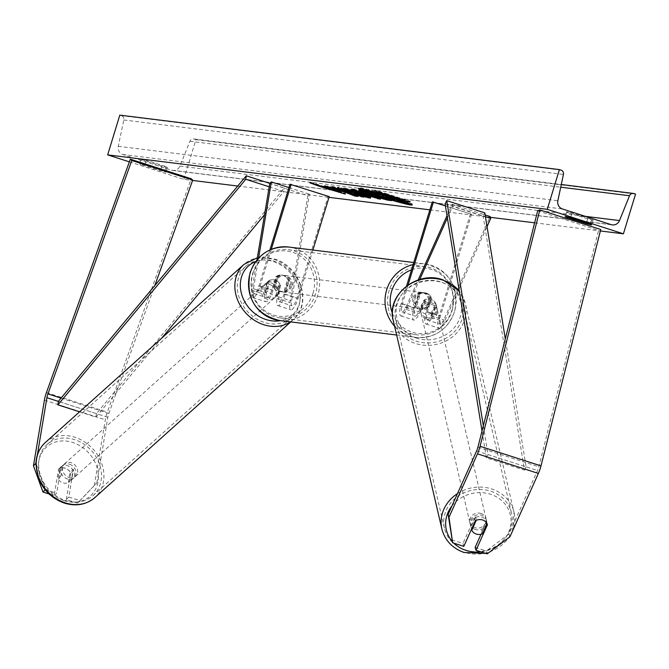 <?xml version="1.0" encoding="UTF-8"?>
<svg xmlns="http://www.w3.org/2000/svg" width="669" height="669" viewBox="0 0 669 669"><rect width="100%" height="100%" fill="white"/><g stroke="black" fill="none" stroke-linecap="round" stroke-linejoin="round"><path stroke-width="0.5" stroke-dasharray="3.35 2.51" d="M481.028 534.263L486.589 521.887A8.321 7.418 163.5 0 0 486.564 521.812A8.321 7.418 163.5 0 0 481.772 517.095A8.321 7.418 163.5 0 0 474.405 517.965L475.258 520.858M509.903 536.864L509.042 533.971L537.533 470.524A6.657 1.831 -72.2 0 0 538.528 467.865A6.657 1.831 -72.2 0 0 538.838 466.753L598.588 230.387L600.745 229.509M451.776 539.866L462.956 543.462L463.809 546.356M537.675 210.794L598.588 230.387M509.042 533.971L486.321 550.972L487.174 553.865M475.141 547.376L486.321 550.972M474.405 517.965L462.956 543.462M486.589 521.887L487.4 524.638M68.823 497.042L66.323 499.517L77.504 503.113L96.863 482.901L80.004 500.629L68.823 497.042L73.23 470.675L70.73 473.15A8.321 7.058 45.2 0 0 65.127 468.267A8.321 7.058 45.2 0 0 58.554 469.237L54.147 495.595L49.105 493.981M73.23 470.675A8.321 7.058 45.2 0 0 67.628 465.783A8.321 7.058 45.2 0 0 61.046 466.753L56.639 493.12L54.147 495.595M94.362 485.385L105.334 419.772A13.313 3.671 107.8 0 1 106.63 414.354A13.313 3.671 107.8 0 1 107.358 412.154L191.225 178.774M96.863 482.901L107.834 417.297A6.657 1.831 107.8 0 1 108.478 414.588A6.657 1.831 107.8 0 1 108.846 413.484L154.807 285.571M45.191 489.8L56.639 493.12M45.467 489.524L35.95 463.316L37.33 455.037M80.004 500.629L77.504 503.113M66.323 499.517L70.73 473.15M61.046 466.753L58.554 469.237M280.57 284.994L278.588 296.852A8.321 2.291 -72.2 0 0 279.165 301.669A8.321 2.291 -72.2 0 0 284.024 294.034L288.155 280.528A8.321 7.986 97.1 0 0 275.971 276.606L271.84 290.12A8.321 2.291 107.8 0 1 266.981 297.755A8.321 2.291 107.8 0 1 266.404 292.93L268.386 281.08A8.321 7.058 -134.8 0 1 274.967 280.11A8.321 7.058 -134.8 0 1 280.57 284.994L279.006 286.549A8.321 7.058 45.2 0 0 273.404 281.657A8.321 7.058 45.2 0 0 266.822 282.627L264.84 294.477A12.477 3.437 107.8 0 0 265.71 301.711A12.477 3.437 107.8 0 0 273.002 290.262L277.133 276.749A8.321 7.986 -82.9 0 1 289.317 280.671L285.186 294.176L298.123 298.341A12.477 3.437 107.8 0 1 290.839 309.797A12.477 3.437 107.8 0 1 289.97 302.564L307.832 195.716L269.758 183.473M271.296 249.328L260.057 286.098A12.477 3.437 107.8 0 1 252.765 297.554A12.477 3.437 107.8 0 1 251.904 290.321L256.988 259.881M269.916 249.922L258.903 285.956A8.321 2.291 107.8 0 1 254.036 293.591A8.321 2.291 107.8 0 1 253.459 288.765L258.594 258.058M329.223 196.619L328.069 196.477L296.969 298.198A8.321 2.291 107.8 0 1 292.11 305.833A8.321 2.291 107.8 0 1 291.533 301.008L309.396 194.161L307.832 195.716M312.9 250.03L298.123 298.341M285.186 294.176A12.477 3.437 -72.2 0 1 277.894 305.633A12.477 3.437 -72.2 0 1 277.025 298.399L279.006 286.549M288.975 187.596L309.396 194.161M289.995 184.234L328.069 196.477M275.971 276.606L277.133 276.749M268.386 281.08L266.822 282.627M288.155 280.528L289.317 280.671M423.82 300.331A8.321 7.418 -16.5 0 1 431.187 299.461A8.321 7.418 -16.5 0 1 435.987 304.186A8.321 7.418 -16.5 0 1 436.004 304.253L430.861 315.709A8.321 2.291 107.8 0 1 427.24 320.016A8.321 2.291 107.8 0 1 427.474 311.804L431.605 298.299A8.321 7.986 97.1 0 0 419.421 294.377L415.29 307.891A8.321 2.291 -72.2 0 0 415.056 316.094A8.321 2.291 -72.2 0 0 418.677 311.796L423.82 300.331L424.355 302.145L419.212 313.602A12.477 3.437 -72.2 0 1 413.785 320.058A12.477 3.437 -72.2 0 1 414.136 307.748L418.267 294.235A8.321 7.986 -82.9 0 1 430.451 298.157L426.32 311.662L439.265 315.827A12.477 3.437 -72.2 0 0 438.914 328.136A12.477 3.437 -72.2 0 0 444.341 321.689L458.508 290.129M426.32 311.662A12.477 3.437 107.8 0 0 425.969 323.98A12.477 3.437 107.8 0 0 431.396 317.524L436.539 306.059A8.321 7.418 163.5 0 0 436.523 305.992A8.321 7.418 163.5 0 0 431.722 301.267A8.321 7.418 163.5 0 0 424.355 302.145M406.568 285.998L401.191 303.584A12.477 3.437 -72.2 0 0 400.84 315.893A12.477 3.437 -72.2 0 0 406.267 309.438L419.722 279.483M408.107 284.894L402.345 303.726A8.321 2.291 -72.2 0 0 402.111 311.938A8.321 2.291 -72.2 0 0 405.732 307.631L418.158 279.96M447.009 215.711L452.127 204.321L452.662 206.127L485.426 216.664M447.369 217.91L452.662 206.127M432.291 201.862L471.52 214.247L440.419 315.969A8.321 2.291 -72.2 0 0 440.185 324.181A8.321 2.291 -72.2 0 0 443.806 319.874L490.193 216.564M470.366 214.105L439.265 315.827M458.951 289.142L487.04 226.59M452.127 204.321L485.142 214.941M445.403 205.851L471.52 214.247M419.421 294.377L418.267 294.235M436.004 304.253L436.539 306.059M431.605 298.299L430.451 298.157M416.988 305.072L420.458 293.716L419.07 293.549A8.321 7.986 97.1 0 0 415.6 304.897L416.988 305.072A8.321 7.986 -82.9 0 0 423.034 309.362L420.717 309.078A8.321 7.986 -82.9 0 1 414.128 298.374A8.321 7.986 -82.9 0 1 422.766 292.562A8.321 7.986 -82.9 0 1 429.356 303.266A8.321 7.986 -82.9 0 1 420.717 309.078M426.262 308.325A8.321 7.986 97.1 0 0 429.732 296.977L431.12 297.145L427.65 308.501L426.262 308.325L429.732 296.977M427.65 308.501A8.321 7.986 -82.9 0 1 423.034 309.362M290.538 286.073A8.321 7.986 -82.9 0 1 281.9 291.876A8.321 7.986 -82.9 0 1 275.31 281.172A8.321 7.986 -82.9 0 1 283.94 275.369A8.321 7.986 -82.9 0 1 290.538 286.073M273.546 287.294L277.016 275.946L278.404 276.121A8.321 7.986 97.1 0 0 274.934 287.469L273.546 287.294A8.321 7.986 -82.9 0 0 284.2 290.722L285.588 290.898A8.321 7.986 97.1 0 0 289.058 279.55L287.67 279.374L284.2 290.722M277.016 275.946A8.321 7.986 -82.9 0 1 287.67 279.374M420.458 293.716A8.321 7.986 -82.9 0 1 431.12 297.145M415.6 304.897L419.07 293.549M274.934 287.469L278.404 276.121M289.058 279.55L285.588 290.898M291.692 286.215A8.321 7.986 -82.9 0 1 283.054 292.027A8.321 7.986 -82.9 0 1 276.464 281.315A8.321 7.986 -82.9 0 1 285.103 275.511A8.321 7.986 -82.9 0 1 291.692 286.215M412.974 298.232A8.321 7.986 97.1 0 0 419.563 308.936A8.321 7.986 97.1 0 0 428.202 303.124A8.321 7.986 97.1 0 0 421.612 292.42A8.321 7.986 97.1 0 0 412.974 298.232M452.035 310.792A34.362 32.99 97.1 0 0 424.807 266.571A34.362 32.99 97.1 0 0 389.141 290.563A34.362 32.99 97.1 0 0 416.361 334.784A34.362 32.99 97.1 0 0 452.035 310.792M252.631 273.654A34.362 32.99 -82.9 0 1 288.306 249.662A34.362 32.99 -82.9 0 1 315.525 293.883A34.362 32.99 -82.9 0 1 279.851 317.867A34.362 32.99 -82.9 0 1 252.631 273.654M475.592 516.92L471.051 527.03A8.321 7.484 -13.1 0 1 470.575 525.658A8.321 7.484 -13.1 0 1 475.592 516.92L476.336 520.106A8.321 7.484 -13.1 0 1 482.6 519.872A8.321 7.484 -13.1 0 1 487.04 523.693L486.296 520.507A8.321 7.484 -13.1 0 1 486.781 521.879A8.321 7.484 -13.1 0 1 481.755 530.626L486.296 520.507M475.166 529.438A8.321 7.484 -13.1 0 1 470.24 524.245A8.321 7.484 -13.1 0 1 473.067 516.786A8.321 7.484 -13.1 0 1 481.521 515.272A8.321 7.484 -13.1 0 1 486.447 520.465A8.321 7.484 -13.1 0 1 483.628 527.925A8.321 7.484 -13.1 0 1 475.166 529.438M471.051 527.03L471.545 529.137M425.651 317.165A8.321 7.484 -13.1 0 1 420.726 311.971A8.321 7.484 -13.1 0 1 423.552 304.512A8.321 7.484 -13.1 0 1 432.007 302.998A8.321 7.484 -13.1 0 1 436.932 308.192A8.321 7.484 -13.1 0 1 434.114 315.651A8.321 7.484 -13.1 0 1 425.651 317.165M425.417 301.811L420.876 311.93A8.321 7.484 -13.1 0 1 420.4 310.558A8.321 7.484 -13.1 0 1 425.417 301.811L424.924 299.687A8.321 7.484 -13.1 0 1 431.187 299.461A8.321 7.484 -13.1 0 1 435.628 303.283L436.121 305.407A8.321 7.484 -13.1 0 1 436.606 306.778A8.321 7.484 -13.1 0 1 431.58 315.517L436.121 305.407M420.876 311.93L420.383 309.806A8.321 7.484 -13.1 0 0 424.823 313.627A8.321 7.484 -13.1 0 0 431.087 313.393L431.58 315.517M431.087 313.393L435.628 303.283M424.924 299.687L420.383 309.806M482.5 533.803L481.755 530.626M426.061 318.929A8.321 7.484 -13.1 0 1 421.144 313.736A8.321 7.484 -13.1 0 1 423.962 306.277A8.321 7.484 -13.1 0 1 432.425 304.771A8.321 7.484 -13.1 0 1 437.35 309.956A8.321 7.484 -13.1 0 1 434.524 317.415A8.321 7.484 -13.1 0 1 426.061 318.929M481.111 513.508A8.321 7.484 166.9 0 0 472.649 515.021A8.321 7.484 166.9 0 0 469.83 522.472A8.321 7.484 166.9 0 0 474.756 527.665A8.321 7.484 166.9 0 0 483.21 526.152A8.321 7.484 166.9 0 0 486.037 518.692A8.321 7.484 166.9 0 0 481.111 513.508M464.796 549.834A34.362 30.916 166.9 0 0 499.743 543.588A34.362 30.916 166.9 0 0 511.4 512.78A34.362 30.916 166.9 0 0 491.063 491.339A34.362 30.916 166.9 0 0 456.124 497.585A34.362 30.916 166.9 0 0 444.467 528.393A34.362 30.916 166.9 0 0 464.796 549.834M442.376 282.602A34.362 30.916 -13.1 0 1 462.705 304.044A34.362 30.916 -13.1 0 1 451.057 334.851A34.362 30.916 -13.1 0 1 416.11 341.098A34.362 30.916 -13.1 0 1 395.78 319.657A34.362 30.916 -13.1 0 1 407.429 288.849A34.362 30.916 -13.1 0 1 442.376 282.602M411.059 204.237A28.065 1.413 -163 0 0 411.218 204.254A28.065 1.413 -163 0 0 412.372 204.204A28.065 1.413 -163 0 0 389.684 195.808A28.065 1.413 -163 0 0 359.855 187.738A28.065 1.413 -163 0 0 358.693 187.788A28.065 1.413 -163 0 0 359.763 188.549M142.146 159.766A10.403 0.527 17 0 1 140.891 159.105A10.403 0.527 17 0 1 141.318 159.088A10.403 0.527 17 0 1 146.31 160.276L166.113 166.648A10.403 0.527 17 0 1 167.367 167.309A10.403 0.527 17 0 1 161.948 166.129L142.146 159.766L140.691 164.532A10.403 0.527 17 0 1 139.428 163.872A10.403 0.527 17 0 1 139.863 163.855A10.403 0.527 17 0 1 144.855 165.051L164.649 171.415A10.403 0.527 17 0 1 165.912 172.075A10.403 0.527 17 0 1 160.485 170.896L140.691 164.532M567.864 212.508L587.666 218.872A10.403 0.527 -163 0 0 593.085 220.051A10.403 0.527 -163 0 0 591.831 219.39L572.028 213.018A10.403 0.527 -163 0 0 567.036 211.83A10.403 0.527 -163 0 0 566.61 211.847A10.403 0.527 -163 0 0 567.864 212.508L566.559 216.773M129.351 161.848L183.799 179.359L192.588 180.446M237.729 186.041L329.006 197.347M429.849 209.84L490.427 217.341M534.631 222.819L600.377 230.964M183.799 179.359L195.95 139.62L194.353 139.11A3.746 3.596 97.1 0 0 189.946 141.259L179.877 166.113A7.075 6.79 -82.9 0 1 171.557 170.185L122.82 154.506A7.075 6.79 -82.9 0 1 118.254 146.302L123.824 119.994A3.746 3.596 97.1 0 0 121.407 115.645L119.81 115.135M195.95 139.62L635.55 194.085M591.831 219.39L590.367 224.157M572.028 213.018L570.573 217.793M587.666 218.872L586.437 222.894M166.113 166.648L164.649 171.415M161.948 166.129L160.485 170.896M146.31 160.276L144.855 165.051M371.847 191.861L381.23 194.378L371.981 191.409L374.556 191.727L405.079 201.545L400.689 201.001L394.359 199.554L366.027 190.665M394.359 199.554L394.116 200.357M381.23 194.378L380.987 195.172M380.101 194.244L379.925 194.83M378.88 194.361L378.637 195.156M365.918 191.025A28.065 1.413 -163 0 0 374.297 193.91M379.365 195.557A28.065 1.413 -163 0 0 400.589 201.812M410.038 202.113L410.281 201.319L387.435 193.977L387.259 194.554M410.281 201.319L408.893 201.152L408.726 201.695M387.435 193.977L374.874 190.071L384.658 193.634L408.893 201.152M374.874 190.071L374.632 190.866M388.823 194.144L388.58 194.938M310.09 182.043L345.497 193.299L319.874 185.606L310.09 182.043L309.847 182.838M324.039 186.124L323.796 186.919M322.65 185.949L322.475 186.534M345.497 193.299L345.254 194.094M344.109 193.124L343.941 193.667M348.833 192.797L355.164 195.365M355.18 195.298L358.224 195.674L349.051 192.095L363.978 196.385L333.513 186.592L330.954 186.275L341.324 189.795L324.607 185.489L341.182 190.255M324.607 185.489L324.365 186.283M327.685 185.865L327.442 186.659M330.954 186.275L330.712 187.069M333.513 186.592L333.271 187.387M363.978 196.385L363.727 197.179M358.224 195.674L357.982 196.469M382.233 197.246L372.968 194.503L382.133 197.581M372.934 194.62L372.399 195.306M381.999 198.016L372.449 195.131M367.189 193.308L365.416 192.396L367.473 192.864M367.574 192.53L358.868 189.728L358.626 190.523M358.868 189.728L361.436 190.046L361.193 190.841M361.436 190.046L391.892 199.847L391.649 200.641M391.892 199.847L387.426 199.278M339.476 188.089L337.611 187.111L338.497 187.086L359.111 192.772C368.602 195.866 372.257 197.363 370.066 197.263L368.836 197.062M370.609 198.024L370.86 197.23L369.974 197.564M362.498 195.49L359.696 195.039M359.788 194.729L356.803 193.391L356.56 194.186M356.803 193.391L362.715 194.771L362.473 195.565M362.146 195.582L362.389 194.788L356.552 192.471L346.116 189.553L345.48 190.364M346.065 189.728L347.729 190.481L347.487 191.284M347.729 190.481L345.614 189.929M359.872 192.212L361.854 192.739M361.937 192.471L360.608 192.304M354.603 191.1L343.799 187.864L356.117 190.732M356.192 190.473L351.442 188.809L351.2 189.603M351.442 188.809L354.085 189.143L353.842 189.937M354.085 189.143L380.661 198.459L380.418 199.253M380.661 198.459L378.11 198.442M378.202 198.158L371.956 196.285M369.38 195.515L359.746 192.63M343.799 187.864L343.557 188.658M346.534 188.206L346.291 189.001M352.605 190.021L352.362 190.816M385.921 197.096L386.164 196.301L395.178 198.869L387.853 196.51L385.829 196.31L385.587 197.104M387.853 196.51L387.61 197.305M395.178 198.869L394.936 199.663M71.424 479.79L68.397 482.5A8.321 6.983 -131.9 0 1 62.794 482.817A8.321 6.983 -131.9 0 1 57.885 478.937L59.633 468.476A8.321 6.983 -131.9 0 1 65.236 468.166A8.321 6.983 -131.9 0 1 70.145 472.046L73.18 469.329A8.321 6.983 -131.9 0 1 72.603 478.971A8.321 6.983 -131.9 0 1 71.424 479.79L73.18 469.329M69.618 464.244A8.321 6.983 -131.9 0 1 75.597 470.366A8.321 6.983 -131.9 0 1 73.95 477.758A8.321 6.983 -131.9 0 1 67.168 478.887A8.321 6.983 -131.9 0 1 61.188 472.766A8.321 6.983 -131.9 0 1 62.836 465.373A8.321 6.983 -131.9 0 1 69.618 464.244M271.606 283.129A8.321 6.983 -131.9 0 1 277.576 289.251A8.321 6.983 -131.9 0 1 275.929 296.643A8.321 6.983 -131.9 0 1 269.155 297.772A8.321 6.983 -131.9 0 1 263.176 291.651A8.321 6.983 -131.9 0 1 264.824 284.258A8.321 6.983 -131.9 0 1 271.606 283.129M267.341 282.226L265.593 292.688A8.321 6.983 -131.9 0 1 266.17 283.046A8.321 6.983 -131.9 0 1 267.341 282.226L269.364 280.42A8.321 6.983 -131.9 0 1 274.967 280.11A8.321 6.983 -131.9 0 1 279.876 283.982L277.852 285.797A8.321 6.983 -131.9 0 1 277.275 295.439A8.321 6.983 -131.9 0 1 276.105 296.258L277.852 285.797M265.593 292.688L267.617 290.881A8.321 6.983 -131.9 0 0 272.517 294.753A8.321 6.983 -131.9 0 0 278.128 294.444L276.105 296.258M278.128 294.444L279.876 283.982M269.364 280.42L267.617 290.881M68.397 482.5L70.145 472.046M59.633 468.476L62.66 465.758L60.912 476.219A8.321 6.983 -131.9 0 1 61.489 466.577A8.321 6.983 -131.9 0 1 62.66 465.758M60.912 476.219L57.885 478.937M269.916 284.634A8.321 6.983 -131.9 0 1 275.896 290.764A8.321 6.983 -131.9 0 1 274.248 298.157A8.321 6.983 -131.9 0 1 267.466 299.286A8.321 6.983 -131.9 0 1 261.495 293.156A8.321 6.983 -131.9 0 1 263.143 285.763A8.321 6.983 -131.9 0 1 269.916 284.634M68.848 477.382A8.321 6.983 48.1 0 0 75.63 476.253A8.321 6.983 48.1 0 0 77.278 468.86A8.321 6.983 48.1 0 0 71.299 462.731A8.321 6.983 48.1 0 0 64.517 463.86A8.321 6.983 48.1 0 0 62.869 471.26A8.321 6.983 48.1 0 0 68.848 477.382M75.129 439.809A34.362 28.851 48.1 0 0 47.131 444.475A34.362 28.851 48.1 0 0 40.324 475.007A34.362 28.851 48.1 0 0 65.018 500.303A34.362 28.851 48.1 0 0 93.016 495.645A34.362 28.851 48.1 0 0 99.823 465.106A34.362 28.851 48.1 0 0 75.129 439.809M263.636 322.207A34.362 28.851 -131.9 0 1 238.95 296.911A34.362 28.851 -131.9 0 1 245.749 266.371A34.362 28.851 -131.9 0 1 273.746 261.713A34.362 28.851 -131.9 0 1 298.441 287.009A34.362 28.851 -131.9 0 1 291.634 317.541A34.362 28.851 -131.9 0 1 263.636 322.207M483.344 425.727L488.036 454.611L526.11 466.853L505.296 338.874M445.094 203.961L483.169 216.204L484.808 212.884M488.036 454.611L486.396 457.931L524.471 470.173L483.169 216.204M486.396 457.931L482.014 430.97M526.11 466.853L524.471 470.173M107.834 417.297L58.337 401.375L96.411 413.618L284.325 188.048L269.841 183.39M269.206 186.793L283.89 191.518L284.325 188.048M79.569 411.811L95.976 417.088L161.781 338.096M264.531 214.749L283.89 191.518M96.411 413.618L95.976 417.088M476.621 450.939L537.533 470.524M477.925 447.168L538.838 466.753M44.413 400.179L105.334 419.772M61.055 398.114L108.846 413.484M46.445 392.569L107.358 412.154M260.057 286.098L273.002 290.262M251.904 290.321L264.84 294.477M258.903 285.956L271.84 290.12M253.459 288.765L266.404 292.93M277.025 298.399L289.97 302.564M278.588 296.852L291.533 301.008M284.024 294.034L296.969 298.198M401.191 303.584L414.136 307.748M406.267 309.438L419.212 313.602M405.732 307.631L418.677 311.796M402.345 303.726L415.29 307.891M431.396 317.524L444.341 321.689M430.861 315.709L443.806 319.874M427.474 311.804L440.419 315.969M392.377 313.192A32.865 31.552 97.1 0 0 422.8 333.639A32.865 31.552 97.1 0 0 451.818 310.491A32.865 31.552 97.1 0 0 443.823 277.117A32.865 31.552 97.1 0 0 411.502 269.858M413.116 264.581A37.029 35.541 -82.9 0 1 425.141 263.929A37.029 35.541 -82.9 0 1 454.468 311.578A37.029 35.541 -82.9 0 1 416.034 337.427A37.029 35.541 -82.9 0 1 394.559 326.171M313 293.298A32.865 31.552 -82.9 0 1 273.32 315.015A32.865 31.552 -82.9 0 1 252.849 273.947A32.865 31.552 -82.9 0 1 292.52 252.23A32.865 31.552 -82.9 0 1 313 293.298M279.525 320.51A37.029 35.541 97.1 0 0 317.959 294.661A37.029 35.541 97.1 0 0 288.632 247.02M480.952 551.866A32.865 29.57 166.9 0 0 510.648 525.633A32.865 29.57 166.9 0 0 490.904 494.383A32.865 29.57 166.9 0 0 451.884 506.015M452.219 541.338A32.865 29.57 166.9 0 0 453.942 543.178M457.445 493.63A37.029 33.308 -13.1 0 1 492.083 489.072A37.029 33.308 -13.1 0 1 513.993 512.178A37.029 33.308 -13.1 0 1 501.432 545.369A37.029 33.308 -13.1 0 1 463.784 552.101A37.029 33.308 -13.1 0 1 441.875 528.995M416.269 338.054A32.865 29.57 -13.1 0 1 398.632 299.955A32.865 29.57 -13.1 0 1 441.389 282.109A32.865 29.57 -13.1 0 1 459.026 320.208A32.865 29.57 -13.1 0 1 416.269 338.054M393.188 320.259A37.029 33.308 166.9 0 0 415.089 343.364A37.029 33.308 166.9 0 0 452.746 336.632A37.029 33.308 166.9 0 0 465.306 303.442A37.029 33.308 166.9 0 0 459.285 291.182M171.557 170.185L611.157 224.642M122.82 154.506L562.42 208.971M194.353 139.11L633.953 193.567M121.407 115.645L561.007 170.11M123.824 119.994L563.423 174.458M118.254 146.302L557.854 200.759M179.877 166.113L585.383 216.355M189.946 141.259L560.722 187.195M386.339 197.146L386.097 197.94M386.431 197.171L386.189 197.965M400.689 201.001L400.447 201.795M375.552 195.624L375.309 196.418M381.029 197.096L380.786 197.89M375.46 195.599L375.217 196.393M366.303 192.371L366.06 193.165M338.497 187.086L338.255 187.88M359.019 192.747L358.776 193.542M359.111 192.772L358.868 193.567M393.497 198.66L393.347 199.153M63.555 500.496A32.865 27.588 48.1 0 0 98.059 481.63A32.865 27.588 48.1 0 0 73.23 442.635A32.865 27.588 48.1 0 0 38.727 461.51A32.865 27.588 48.1 0 0 63.555 500.496M45.358 442.493A37.029 31.083 -131.9 0 1 75.522 437.467A37.029 31.083 -131.9 0 1 102.123 464.721A37.029 31.083 -131.9 0 1 94.797 497.627M255.692 261.546A32.865 27.588 -131.9 0 1 275.21 261.52A32.865 27.588 -131.9 0 1 300.306 292.963A32.865 27.588 -131.9 0 1 280.503 320.635M290.396 321.856A37.029 31.083 48.1 0 0 293.415 319.523A37.029 31.083 48.1 0 0 300.749 286.625A37.029 31.083 48.1 0 0 274.139 259.371A37.029 31.083 48.1 0 0 243.976 264.389M486.564 521.812L487.425 524.705M252.765 297.554L265.71 301.711M254.036 293.591L266.981 297.755M279.165 301.669L292.11 305.833M277.894 305.633L290.839 309.797M283.94 275.369L282.786 275.218M400.84 315.893L413.785 320.058M402.111 311.938L415.056 316.094M427.24 320.016L440.185 324.181M425.969 323.98L438.914 328.136M435.987 304.186L436.523 305.992M422.766 292.562L423.92 292.704M396.625 335.018L416.034 337.427C434.85 338.338 447.72 329.717 454.644 311.57C459.126 286.156 449.292 270.284 425.141 263.929L413.743 262.524M281.9 291.876L279.583 291.592M283.054 292.027L419.563 308.936M288.306 249.662L424.807 266.571M279.851 317.867L416.361 334.784M285.103 275.511L421.612 292.42M470.575 525.658L470.24 524.245M420.726 311.971L420.4 310.558M436.932 308.192L436.606 306.778M486.781 521.879L486.447 520.465M512.421 531.253L513.993 512.178L465.306 303.442L459.26 291.04M485.727 553.405L489.039 552.469M509.151 537.424L511.384 533.569M421.144 313.736L469.83 522.472M462.705 304.044L511.4 512.78M395.78 319.657L444.467 528.393M437.35 309.956L486.037 518.692M412.372 204.204L412.129 204.998M140.891 159.105L139.428 163.872M566.61 211.847L565.146 216.614M172.753 170.444L612.352 224.909M193.717 138.968L561.299 184.51M593.085 220.051L591.63 224.817M167.367 167.309L165.912 172.075M358.693 187.788L358.45 188.591M365.174 193.19L365.416 192.396M337.368 187.905L337.611 187.111M290.764 321.906L293.415 319.523C312.59 303.86 300.532 266.555 274.867 259.095L257.339 257.774M72.603 478.971L73.95 477.758M275.929 296.643L277.275 295.439M264.824 284.258L266.17 283.046M61.489 466.577L62.836 465.373M274.248 298.157L75.63 476.253M245.749 266.371L47.131 444.475M291.634 317.541L93.016 495.645M263.143 285.763L64.517 463.86"/><path stroke-width="1" d="M482.625 519.989A8.321 7.418 163.5 0 0 475.258 520.858L463.809 546.356L452.637 542.76L448.13 514.377L476.621 450.939A6.657 1.831 -72.2 0 0 477.616 448.272A6.657 1.831 -72.2 0 0 477.925 447.168L537.675 210.794L539.833 209.915L600.745 229.509L540.995 465.875A13.313 3.671 -72.2 0 1 540.376 468.091A13.313 3.671 -72.2 0 1 538.386 473.426L509.903 536.864L487.174 553.865L475.994 550.269L487.442 524.78A8.321 7.418 163.5 0 0 487.425 524.705A8.321 7.418 163.5 0 0 482.625 519.989M448.13 514.377L448.991 517.271L477.474 453.833A13.313 3.671 -72.2 0 0 479.464 448.506A13.313 3.671 -72.2 0 0 480.083 446.29L539.833 209.915M475.994 550.269L475.141 547.376L481.028 534.263M448.991 517.271L452.637 542.76M35.883 463.374L33.45 465.791L44.413 400.179A13.313 3.671 107.8 0 1 45.709 394.769A13.313 3.671 107.8 0 1 46.445 392.569L130.313 159.18L191.225 178.774L192.714 180.103L154.807 285.571M37.33 455.037L46.914 397.704A6.657 1.831 107.8 0 1 47.566 394.994A6.657 1.831 107.8 0 1 47.934 393.899L131.793 160.51L130.313 159.18M33.45 465.791L42.967 492.008L49.105 493.981M42.967 492.008L45.191 489.8M131.793 160.51L192.714 180.103M258.594 258.058L271.321 181.918L269.758 183.473L256.988 259.881M269.916 249.922L289.995 184.234L329.223 196.619L312.9 250.03M271.321 181.918L288.975 187.596M291.157 184.376L271.296 249.328M418.158 279.96L447.009 215.711M419.722 279.483L447.369 217.91M458.508 290.129L458.951 289.142M487.04 226.59L490.728 218.37L485.426 216.664M485.142 214.941L490.193 216.564L490.728 218.37M406.568 285.998L432.291 201.862L445.403 205.851M433.445 202.005L408.107 284.894M487.032 523.702L482.5 533.803A8.321 7.484 -13.1 0 1 476.236 534.038A8.321 7.484 -13.1 0 1 471.796 530.216L471.545 529.137M476.219 520.365L471.796 530.216M410.975 205.048A28.065 1.413 -163 0 0 412.129 204.998A28.065 1.413 -163 0 0 389.442 196.602A28.065 1.413 -163 0 0 359.613 188.533A28.065 1.413 -163 0 0 358.45 188.591A28.065 1.413 -163 0 0 381.138 196.987A28.065 1.413 -163 0 0 410.975 205.048M566.559 216.773L566.409 217.274L586.203 223.638A10.403 0.527 -163 0 0 591.63 224.817A10.403 0.527 -163 0 0 590.367 224.157L570.573 217.793A10.403 0.527 -163 0 0 565.581 216.597A10.403 0.527 -163 0 0 565.146 216.614A10.403 0.527 -163 0 0 566.409 217.274M362.146 195.582L356.309 193.266L341.031 189.586C337.536 188.307 336.607 187.738 338.255 187.88L358.868 193.567C368.36 196.661 372.014 198.158 369.823 198.057L359.546 195.524L356.56 194.186L362.146 195.582L362.715 194.771M337.368 187.905L338.255 187.88M370.609 198.024L369.823 198.057L369.974 197.564M346.065 189.728L345.48 190.364L345.722 189.561M373.135 196.226L373.043 196.201C365.976 193.893 363.652 192.881 366.06 193.165L358.626 190.523L361.193 190.841L391.649 200.641L387.686 200.148L373.135 196.226L373.285 195.733M365.174 193.19L366.06 193.165M345.346 192.312L354.938 196.092L357.982 196.469L348.808 192.889L363.727 197.179L333.271 187.387L330.712 187.069L341.081 190.59L324.365 186.283L345.346 192.312L345.589 191.518L348.833 192.797M547.259 209.33L623.399 233.816L635.55 194.085L633.953 193.567A3.746 3.596 97.1 0 0 629.546 195.724L619.477 220.578A7.075 6.79 -82.9 0 1 611.157 224.642L562.42 208.971A7.075 6.79 -82.9 0 1 557.854 200.759L563.423 174.458A3.746 3.596 97.1 0 0 561.007 170.11L559.409 169.6L547.259 209.33L107.659 154.874L129.351 161.848M192.588 180.446L237.729 186.041M329.006 197.347L429.849 209.84M490.427 217.341L534.631 222.819M600.377 230.964L623.399 233.816M387.192 194.771L374.632 190.866L384.416 194.428L410.038 202.113L387.259 194.554M319.631 186.4L309.847 182.838L323.796 186.919L345.254 194.094L319.631 186.4L319.832 185.756M352.362 190.816L355.95 191.267L351.2 189.603L353.842 189.937L380.418 199.253L343.557 188.658L352.362 190.816M107.659 154.874L119.81 115.135L559.409 169.6M586.437 222.894L586.203 223.638M386.189 197.965L365.776 191.459L379.858 195.039L371.738 192.204L374.314 192.521L404.837 202.339L394.116 200.357L386.189 197.965M404.996 201.795L404.837 202.339M371.972 191.451L371.738 192.204M368.744 191.827L368.987 191.033L371.847 191.861M368.987 191.033L366.027 190.665L365.776 191.459M359.763 188.549A28.065 1.413 -163 0 0 365.918 191.025M374.297 193.91A28.065 1.413 -163 0 0 379.365 195.557M400.589 201.812A28.065 1.413 -163 0 0 411.059 204.237M385.938 194.169L385.804 194.595M384.616 193.784L384.416 194.428M321.153 186.141L321.02 186.576M355.164 195.365L354.938 196.092M341.182 190.255L345.589 191.518M341.274 189.963L341.081 190.59M338.723 189.135L338.581 189.603M361.31 196.402L361.168 196.862M348.95 192.429L348.808 192.889M372.934 194.62L372.725 195.298L375.217 196.393L381.991 198.041L372.399 195.306L372.641 194.512M382.133 197.581L381.991 198.041L387.426 199.278M374.08 194.988L373.946 195.448M372.449 195.131L367.189 193.308M367.473 192.864L367.331 193.324M368.836 197.062L362.498 195.49M359.696 195.039L359.546 195.524M345.614 189.929L341.274 188.792L341.031 189.586M341.274 188.792L339.476 188.089M361.695 193.266L359.629 193.007L369.263 195.908L361.695 193.266L361.854 192.739M360.608 192.304L359.872 192.212L359.629 193.007M369.413 195.398L369.263 195.908M356.117 190.732L355.95 191.267M378.11 198.442L377.96 198.952M371.956 196.285L369.38 195.515M359.746 192.63L354.603 191.1M385.921 197.096L394.936 199.663L385.587 197.104M505.296 338.874L484.808 212.884L446.733 200.641L483.344 425.727M482.014 430.97L445.094 203.961L446.733 200.641M46.914 397.704L58.337 401.375L246.251 175.805L269.841 183.39M58.337 401.375L57.902 404.845L245.816 179.275L246.251 175.805M245.816 179.275L269.206 186.793M161.781 338.096L264.531 214.749M57.902 404.845L79.569 411.811M480.083 446.29L540.995 465.875M477.474 453.833L538.386 473.426M47.934 393.899L61.055 398.114M411.502 269.858A32.865 31.552 97.1 0 0 391.666 291.149A32.865 31.552 97.1 0 0 392.377 313.192M394.559 326.171A37.029 35.541 -82.9 0 1 386.699 289.777A37.029 35.541 -82.9 0 1 413.116 264.581M250.198 272.868A37.029 35.541 97.1 0 0 279.525 320.51C255.366 314.162 245.531 298.282 250.022 272.877C256.938 254.73 269.808 246.108 288.632 247.02A37.029 35.541 97.1 0 0 250.198 272.868M451.884 506.015A32.865 29.57 166.9 0 0 452.219 541.338M453.942 543.178A32.865 29.57 166.9 0 0 465.783 550.328A32.865 29.57 166.9 0 0 480.952 551.866M485.727 553.405L464.052 552.502C452.319 548.246 444.927 540.41 441.875 528.995A37.029 33.308 -13.1 0 1 457.445 493.63M459.285 291.182A37.029 33.308 166.9 0 0 443.396 280.336A37.029 33.308 166.9 0 0 405.74 287.068A37.029 33.308 166.9 0 0 393.188 320.259C386.005 294.979 417.481 269.983 443.129 279.935L459.26 291.04M585.383 216.355L619.477 220.578M560.722 187.195L629.546 195.724M373.202 195.699L373.043 196.201M387.903 199.437L387.686 200.148M356.452 192.797L356.309 193.266M356.36 192.772L356.217 193.241M388.413 197.564L388.246 198.116M388.329 197.539L388.162 198.091M45.358 442.493C39.27 448.146 36.101 455.388 35.867 464.211L38.61 478.703C43.661 490.494 52.09 498.564 63.906 502.929C75.764 506.65 86.058 504.886 94.797 497.627A37.029 31.083 -131.9 0 1 64.625 502.645A37.029 31.083 -131.9 0 1 38.024 475.391A37.029 31.083 -131.9 0 1 45.358 442.493L243.976 264.389A37.029 31.083 48.1 0 0 236.642 297.295A37.029 31.083 48.1 0 0 263.243 324.549A37.029 31.083 48.1 0 0 290.396 321.856M280.503 320.635A32.865 27.588 -131.9 0 1 265.543 319.381A32.865 27.588 -131.9 0 1 240.773 290.488A32.865 27.588 -131.9 0 1 255.692 261.546M396.625 335.018L279.525 320.51M413.743 262.524L288.632 247.02M441.875 528.995L393.188 320.259M489.039 552.469L509.151 537.424M511.384 533.569L512.421 531.253M561.299 184.51L633.317 193.433M94.797 497.627L290.764 321.906M257.339 257.774L243.976 264.389"/></g></svg>
